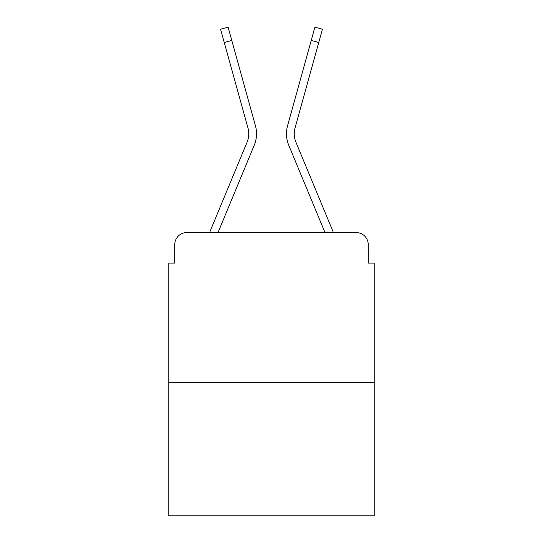 <?xml version="1.0" encoding="UTF-8"?>
<svg xmlns="http://www.w3.org/2000/svg" width="543" height="543" viewBox="0 0 543 543"><rect width="100%" height="100%" fill="white"/><g stroke="black" fill="none" stroke-linecap="round" stroke-linejoin="round"><path stroke-width="0.81" d="M174.778 244.547L174.778 263.117L174.778 244.547A11.98 11.98 0 0 1 186.758 232.574L209.666 232.574A37.732 37.732 0 0 1 210.596 230.089L247.051 142.246A22.161 22.161 0 0 0 247.934 127.829L220.594 29.234L228.094 27.15L231.78 40.426L224.273 42.503M374.208 382.299L168.792 382.299L168.792 515.85L374.208 515.85L374.208 263.117L368.222 263.117L368.222 244.547A11.98 11.98 0 0 0 356.242 232.574L186.758 232.574M168.792 382.299L168.792 263.117L174.778 263.117M231.78 40.426L255.441 125.752A29.946 29.946 0 0 1 254.239 145.232L218.001 232.574L254.239 145.232L218.001 232.574L254.239 145.232L218.001 232.574L254.239 145.232L218.001 232.574L254.239 145.232L218.001 232.574L254.239 145.232L218.001 232.574L254.239 145.232L218.001 232.574L254.239 145.232L218.001 232.574L254.239 145.232L218.001 232.574L254.239 145.232L218.001 232.574L254.239 145.232L218.001 232.574L254.239 145.232L218.001 232.574L254.239 145.232L218.001 232.574L254.239 145.232L218.001 232.574L224.788 232.574M318.212 232.574L324.999 232.574L288.761 145.232A29.946 29.946 0 0 1 287.559 125.752L314.906 27.15L322.406 29.234L318.727 42.503L311.22 40.426M295.949 142.246A22.161 22.161 0 0 1 295.066 127.829A22.161 22.161 0 0 0 295.949 142.246A22.161 22.161 0 0 1 295.066 127.829A22.161 22.161 0 0 0 295.949 142.246A22.161 22.161 0 0 1 295.066 127.829A22.161 22.161 0 0 0 295.949 142.246A22.161 22.161 0 0 1 295.066 127.829A22.161 22.161 0 0 0 295.949 142.246A22.161 22.161 0 0 1 295.066 127.829A22.161 22.161 0 0 0 295.949 142.246A22.161 22.161 0 0 1 295.066 127.829A22.161 22.161 0 0 0 295.949 142.246A22.161 22.161 0 0 1 295.066 127.829A22.161 22.161 0 0 0 295.949 142.246A22.161 22.161 0 0 1 295.066 127.829A22.161 22.161 0 0 0 295.949 142.246A22.161 22.161 0 0 1 295.066 127.829A22.161 22.161 0 0 0 295.949 142.246A22.161 22.161 0 0 1 295.066 127.829A22.161 22.161 0 0 0 295.949 142.246A22.161 22.161 0 0 1 295.066 127.829A22.161 22.161 0 0 0 295.949 142.246A22.161 22.161 0 0 1 295.066 127.829A22.161 22.161 0 0 0 295.949 142.246A22.161 22.161 0 0 1 295.066 127.829A22.161 22.161 0 0 0 295.949 142.246L332.404 230.089A37.732 37.732 0 0 1 333.334 232.574L356.242 232.574M368.222 263.117L368.222 244.547M247.051 142.246A22.161 22.161 0 0 0 247.934 127.829A22.161 22.161 0 0 1 247.051 142.246A22.161 22.161 0 0 0 247.934 127.829A22.161 22.161 0 0 1 247.051 142.246A22.161 22.161 0 0 0 247.934 127.829A22.161 22.161 0 0 1 247.051 142.246A22.161 22.161 0 0 0 247.934 127.829A22.161 22.161 0 0 1 247.051 142.246A22.161 22.161 0 0 0 247.934 127.829A22.161 22.161 0 0 1 247.051 142.246A22.161 22.161 0 0 0 247.934 127.829A22.161 22.161 0 0 1 247.051 142.246A22.161 22.161 0 0 0 247.934 127.829A22.161 22.161 0 0 1 247.051 142.246A22.161 22.161 0 0 0 247.934 127.829A22.161 22.161 0 0 1 247.051 142.246A22.161 22.161 0 0 0 247.934 127.829A22.161 22.161 0 0 1 247.051 142.246A22.161 22.161 0 0 0 247.934 127.829A22.161 22.161 0 0 1 247.051 142.246A22.161 22.161 0 0 0 247.934 127.829A22.161 22.161 0 0 1 247.051 142.246A22.161 22.161 0 0 0 247.934 127.829A22.161 22.161 0 0 1 247.051 142.246A22.161 22.161 0 0 0 247.934 127.829M324.999 232.574L288.761 145.232L324.999 232.574M295.066 127.829L318.727 42.503"/></g></svg>
